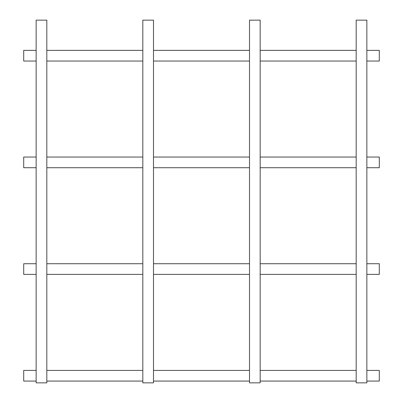 <?xml version="1.0" encoding="UTF-8"?>
<svg xmlns="http://www.w3.org/2000/svg" width="403" height="403" viewBox="0 0 403 403"><rect width="100%" height="100%" fill="white"/><g stroke="black" fill="none" stroke-linecap="round" stroke-linejoin="round"><path stroke-width="0.6" d="M36.149 381.072L23.706 381.072L23.706 370.402L36.149 370.402M366.851 381.072L379.294 381.072L379.294 370.402L366.851 370.402M36.149 167.719L23.706 167.719L23.706 157.049L36.149 157.049M366.851 167.719L379.294 167.719L379.294 157.049L366.851 157.049M36.149 61.044L23.706 61.044L23.706 50.375L36.149 50.375M366.851 61.044L379.294 61.044L379.294 50.375L366.851 50.375M36.149 274.398L23.706 274.398L23.706 263.728L36.149 263.728M366.851 274.398L379.294 274.398L379.294 263.728L366.851 263.728M36.149 20.15L46.819 20.15L46.819 382.85L36.149 382.85L36.149 20.15M249.502 20.15L260.172 20.15L260.172 382.85L249.502 382.85L249.502 20.15M356.181 20.15L366.851 20.15L366.851 382.85L356.181 382.85L356.181 20.15M142.828 20.15L153.498 20.15L153.498 382.85L142.828 382.85L142.828 20.15M356.181 370.402L260.172 370.402M249.502 370.402L153.498 370.402M142.828 370.402L46.819 370.402M356.181 381.072L260.172 381.072M249.502 381.072L153.498 381.072M142.828 381.072L46.819 381.072M356.181 157.049L260.172 157.049M249.502 157.049L153.498 157.049M142.828 157.049L46.819 157.049M356.181 167.719L260.172 167.719M249.502 167.719L153.498 167.719M142.828 167.719L46.819 167.719M356.181 50.375L260.172 50.375M249.502 50.375L153.498 50.375M142.828 50.375L46.819 50.375M356.181 61.044L260.172 61.044M249.502 61.044L153.498 61.044M142.828 61.044L46.819 61.044M356.181 263.728L260.172 263.728M249.502 263.728L153.498 263.728M142.828 263.728L46.819 263.728M356.181 274.398L260.172 274.398M249.502 274.398L153.498 274.398M142.828 274.398L46.819 274.398"/></g></svg>
